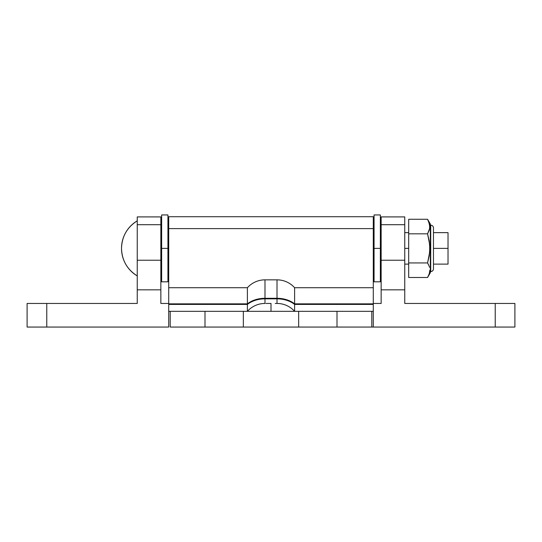<?xml version="1.0" encoding="UTF-8"?>
<svg xmlns="http://www.w3.org/2000/svg" width="542" height="542" viewBox="0 0 542 542"><rect width="100%" height="100%" fill="white"/><g stroke="black" fill="none" stroke-linecap="round" stroke-linejoin="round"><path stroke-width="0.81" d="M160.852 303.452L168.718 303.452L160.852 303.452L160.852 289.828L160.852 303.452M373.282 303.452L381.148 303.452L381.148 289.828L381.148 303.452L373.282 303.452M404.752 260.228L404.752 303.452L495.232 303.452L495.232 327.056L373.282 327.056L514.9 327.056L514.9 303.452L514.9 327.056L495.232 327.056L495.232 303.452L514.9 303.452L404.752 303.452L404.752 260.228L381.148 260.228L381.148 289.828L404.752 289.828L381.148 289.828L381.148 224.7L381.148 260.228L404.752 260.228L404.752 216.908L381.148 216.908L381.148 224.7L404.752 224.7L404.752 260.228M404.752 216.983L404.752 224.7L381.148 224.7L381.148 216.983M168.718 311.325L243.344 311.325L243.344 327.056L204.998 327.056L204.998 311.325L204.998 327.056L170.208 327.056L170.208 311.325L170.208 327.056L298.656 327.056L243.344 327.056L243.344 311.325L298.656 311.325L298.656 327.056L373.282 327.056L373.282 311.325L168.718 311.325L168.718 327.056L46.768 327.056L46.768 303.452L137.248 303.452L137.248 289.828L160.852 289.828L160.852 260.228L160.852 289.828L137.248 289.828L137.248 260.228L137.248 303.452L27.1 303.452L27.1 327.056L46.768 327.056L46.768 303.452L27.1 303.452L27.1 327.056L168.718 327.056L168.718 303.852L247.396 303.852L247.396 287.721L168.718 287.721L168.718 303.852L247.396 303.852L247.396 304.408L168.718 304.408L247.396 304.408L247.396 311.325A23.604 23.604 0 0 1 264.991 303.452L264.991 298.29L277.009 298.29L277.009 279.848L264.991 279.848L264.991 298.29L277.009 298.29L277.009 298.845L264.991 298.845L277.009 298.845L277.009 303.452L276 303.452M160.852 216.908L160.852 260.228L137.248 260.228L160.852 260.228L160.852 224.7L137.248 224.7L137.248 260.228L137.248 224.7L160.852 224.7L160.852 216.908L137.248 216.908L137.248 224.7L137.248 216.908M373.282 309.523L373.282 287.721L294.604 287.721A23.604 23.604 0 0 0 277.009 279.848L264.991 279.848A23.604 23.604 0 0 0 247.396 287.721L168.718 287.721L168.718 216.78M373.282 283.784L373.282 216.78M168.718 283.784L168.718 228.609L373.282 228.609L373.282 216.712L168.718 216.712L168.718 228.609L373.282 228.609L373.282 287.721L294.604 287.721L294.604 303.852L373.282 303.852L373.282 287.721M168.718 309.523L168.718 287.721M373.282 303.852L373.282 304.408L294.604 304.408L294.604 303.852L373.282 303.852M275.248 303.452L277.009 303.452A23.604 23.604 0 0 1 294.604 311.325L294.604 304.408A23.604 16.687 180 0 0 277.009 298.845A23.604 16.687 0 0 1 294.604 304.408L294.604 303.852A23.604 16.687 180 0 0 277.009 298.29A23.604 16.687 0 0 1 294.604 303.852L294.604 287.721A23.604 23.604 0 0 0 277.009 279.848L277.009 303.452A23.604 23.604 0 0 1 294.604 311.325L294.604 304.408L373.282 304.408L373.282 311.325L371.792 311.325L371.792 327.056L373.282 327.056L373.282 311.325M371.792 311.325L337.002 311.325L337.002 327.056L371.792 327.056L371.792 311.325M337.002 327.056L337.002 311.325L298.656 311.325L298.656 327.056L337.002 327.056M266 303.452L271 303.452L271 311.325L271 303.452L266.752 303.452M247.396 287.721A23.604 23.604 0 0 1 264.991 279.848L264.991 298.29A23.604 16.687 180 0 0 247.396 303.852A23.604 16.687 0 0 1 264.991 298.29L264.991 298.845A23.604 16.687 180 0 0 247.396 304.408A23.604 16.687 -0 0 1 264.991 298.845L264.991 303.452A23.604 23.604 0 0 0 247.396 311.325L247.396 287.721M160.852 248.378L161.638 248.378L160.852 248.378M161.638 214.944L161.638 281.82L161.638 248.378L167.932 248.378L167.932 281.82L167.932 248.378L168.718 248.378L167.932 248.378L167.932 214.944L161.638 214.944L161.638 248.378L167.932 248.378L167.932 214.944M373.282 248.378L374.068 248.378L373.282 248.378M374.068 214.944L374.068 281.82L374.068 248.378L380.362 248.378L380.362 281.82L380.362 248.378L381.148 248.378L380.362 248.378L380.362 214.944L374.068 214.944L374.068 248.378L380.362 248.378L380.362 214.944M404.752 248.378L408.688 248.378L404.752 248.378M433.471 248.378L448.024 248.378L448.024 232.647L448.024 248.378L433.471 248.378L433.471 227.925A2.751 2.751 0 0 0 430.714 225.167A2.751 2.751 0 0 1 433.471 227.925L433.471 268.839A2.751 2.751 0 0 1 430.714 271.589L430.321 271.589L430.714 271.589A2.751 2.751 0 0 0 433.471 268.839L433.471 248.378M121.51 248.378C121.896 236.427 127.146 227.247 137.248 220.845A31.964 31.964 0 0 0 137.248 275.919C127.146 269.516 121.896 260.336 121.51 248.378M448.024 264.117L448.024 248.378L448.024 264.117L433.471 264.117M430.321 225.167L430.714 225.167L430.714 271.589L430.714 225.167L430.321 225.167M429.23 222.864L429.684 224.686L427.57 219.273L408.688 219.273L427.57 219.273L430.321 223.988L427.57 219.273L429.23 222.864L428.512 221.061L429.84 226.563L429.23 230.228L427.57 233.826L429.684 244.672L429.691 252.057L427.57 262.938L428.979 265.824M428.512 264.726L427.57 262.938L429.237 255.716L429.84 248.378L429.223 240.994L427.57 233.826L429.684 228.406L429.494 223.778M429.23 230.221L429.352 229.828M429.23 266.529L429.447 267.267M427.57 277.49L408.688 277.49L408.688 262.938L427.57 262.938L408.688 262.938L408.688 233.826L427.57 233.826L408.688 233.826L408.688 219.273L408.688 277.49L427.57 277.49L429.23 273.9L429.84 270.228L429.23 273.9L427.57 277.49L430.321 272.768L427.57 277.49L429.318 273.602M430.321 272.768L430.321 223.988L430.321 272.768M160.852 232.647L161.638 232.647M167.932 232.647L168.718 232.647M373.282 232.647L374.068 232.647M380.362 232.647L381.148 232.647M404.752 232.647L408.688 232.647M433.471 232.647L448.024 232.647M160.852 264.117L161.638 264.117M167.932 264.117L168.718 264.117M373.282 264.117L374.068 264.117M380.362 264.117L381.148 264.117M404.752 264.117L408.688 264.117M167.932 281.82L161.638 281.82M380.362 281.82L374.068 281.82"/></g></svg>
